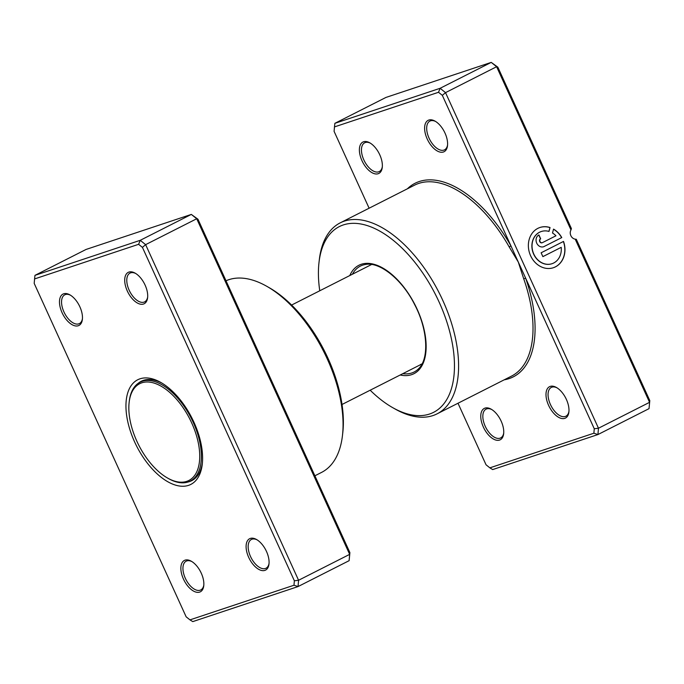 <?xml version="1.0" encoding="UTF-8"?>
<svg xmlns="http://www.w3.org/2000/svg" width="684" height="684" viewBox="0 0 684 684"><rect width="100%" height="100%" fill="white"/><g stroke="black" fill="none" stroke-linecap="round" stroke-linejoin="round"><path stroke-width="1.03" d="M349.131 560.675L349.661 554.365L196.718 218.752L191.323 214.417L197.958 219.222L349.9 552.629L349.131 560.675L298.036 586.573L192.777 621.611L189.955 619.875L293.983 585.239L294.368 580.776L142.426 247.377L138.613 244.308L34.576 278.935L34.2 283.398L186.142 616.806L189.955 619.875M143.486 304.038A17.604 9.302 63.1 0 1 127.309 291.016A17.604 9.302 63.1 0 1 128.925 272.07A17.604 9.302 63.1 0 1 135.141 273.147A17.604 9.302 63.1 0 1 147.599 297.728A17.604 9.302 63.1 0 1 143.486 304.038M135.757 273.514A16.134 8.524 -116.9 0 0 130.644 272.839A16.134 8.524 -116.9 0 0 130.02 273.104A16.134 8.524 -116.9 0 0 129.43 290.777A16.134 8.524 -116.9 0 0 143.991 302.14A16.134 8.524 -116.9 0 0 144.615 301.883A16.134 8.524 -116.9 0 0 147.667 297.01M264.87 570.388A17.604 9.302 63.1 0 1 248.694 557.375A17.604 9.302 63.1 0 1 250.31 538.428A17.604 9.302 63.1 0 1 256.526 539.505A17.604 9.302 63.1 0 1 268.983 564.078A17.604 9.302 63.1 0 1 264.87 570.388M257.141 539.873A16.134 8.524 -116.9 0 0 252.028 539.197A16.134 8.524 -116.9 0 0 251.404 539.454A16.134 8.524 -116.9 0 0 250.814 557.135A16.134 8.524 -116.9 0 0 265.375 568.498A16.134 8.524 -116.9 0 0 265.999 568.242A16.134 8.524 -116.9 0 0 269.051 563.368M199.642 592.105A17.604 9.302 63.1 0 1 183.466 579.083A17.604 9.302 63.1 0 1 185.073 560.145A17.604 9.302 63.1 0 1 191.298 561.222A17.604 9.302 63.1 0 1 203.755 585.795A17.604 9.302 63.1 0 1 199.642 592.105M191.905 561.59A16.134 8.524 -116.9 0 0 186.792 560.914A16.134 8.524 -116.9 0 0 186.176 561.171A16.134 8.524 -116.9 0 0 185.586 578.844A16.134 8.524 -116.9 0 0 200.147 590.207A16.134 8.524 -116.9 0 0 200.763 589.95A16.134 8.524 -116.9 0 0 203.815 585.076M78.258 325.746A17.604 9.302 63.1 0 1 62.082 312.725A17.604 9.302 63.1 0 1 63.689 293.787A17.604 9.302 63.1 0 1 69.913 294.864A17.604 9.302 63.1 0 1 82.371 319.437A17.604 9.302 63.1 0 1 78.258 325.746M70.52 295.231A16.134 8.524 -116.9 0 0 65.407 294.556A16.134 8.524 -116.9 0 0 64.792 294.813A16.134 8.524 -116.9 0 0 64.202 312.494A16.134 8.524 -116.9 0 0 78.763 323.857A16.134 8.524 -116.9 0 0 79.378 323.6A16.134 8.524 -116.9 0 0 82.431 318.727M266.657 286.237L269.051 287.596A104.148 55.036 63.1 0 1 342.761 432.998L342.436 435.734A107.08 56.584 -116.9 0 0 266.657 286.237A107.08 56.584 -116.9 0 0 228.824 279.688A107.08 56.584 -116.9 0 0 226.019 280.782M314.888 475.79L321.548 472.413A107.08 56.584 -116.9 0 0 342.436 435.734M188.562 485.358A58.67 31.002 63.1 0 1 134.628 441.958A58.67 31.002 63.1 0 1 140.006 378.816A58.67 31.002 63.1 0 1 160.731 382.407A58.67 31.002 63.1 0 1 202.259 464.325A58.67 31.002 63.1 0 1 188.562 485.358M161.946 383.117A55.737 29.455 -116.9 0 0 143.443 380.355A55.737 29.455 -116.9 0 0 141.306 381.244A55.737 29.455 -116.9 0 0 138.125 383.373M167.563 478.048A54.275 28.677 -116.9 0 0 186.741 481.365A54.275 28.677 -116.9 0 0 191.708 422.96A54.275 28.677 -116.9 0 0 141.827 382.809A54.275 28.677 -116.9 0 0 129.156 402.277A54.275 28.677 -116.9 0 0 167.563 478.048L168.529 478.595A55.447 29.301 -116.9 0 0 188.117 481.981A55.737 29.455 -116.9 0 0 189.571 481.57A55.737 29.455 -116.9 0 0 191.708 480.681A55.737 29.455 -116.9 0 0 202.404 462.923M267.846 373.686A107.08 56.584 63.1 0 1 279.457 399.311M138.613 244.308L140.237 240.315L191.323 214.417L86.064 249.446L34.969 275.353L140.237 240.315L145.624 244.65L298.575 580.263L298.036 586.573L293.983 585.239M197.958 219.222L196.718 218.752L145.624 244.65L142.426 247.377M349.9 552.629L349.661 554.365L298.575 580.263L294.368 580.776M34.969 275.353L34.576 278.935M188.117 481.981A55.447 29.301 -116.9 0 0 190.237 481.091A55.447 29.301 -116.9 0 0 192.272 420.344A55.447 29.301 -116.9 0 0 142.229 381.296A55.447 29.301 -116.9 0 0 140.1 382.185A55.447 29.301 -116.9 0 0 129.285 401.175L129.156 402.277M457.998 403.244L486.042 464.778L489.855 467.847L593.883 433.22L594.268 428.748L525.654 278.2L523.713 278.79L518.292 262.049L509.195 246.933A107.08 56.584 -116.9 0 0 418.762 183.406A107.08 56.584 -116.9 0 0 414.658 185.116L340.239 222.847A107.08 56.584 63.1 0 1 344.343 221.129A107.08 56.584 63.1 0 1 440.983 296.54A107.08 56.584 63.1 0 1 437.067 413.854A107.08 56.584 63.1 0 1 432.955 415.573A107.08 56.584 63.1 0 1 395.13 409.023L392.727 407.664A104.148 55.036 -116.9 0 0 429.526 414.034A104.148 55.036 -116.9 0 0 439.06 301.96A104.148 55.036 -116.9 0 0 343.342 224.925A104.148 55.036 -116.9 0 0 319.026 262.263A104.148 55.036 -116.9 0 0 319.761 290.777M551.954 263.725A16.963 14.355 -108.4 0 1 551.877 263.75A16.963 14.355 -108.4 0 1 533.674 254.166A16.963 14.355 -108.4 0 1 541.164 231.56A16.963 14.355 -108.4 0 1 541.232 231.534M548.995 231.44A16.963 14.355 71.6 0 0 541.309 231.508A16.963 14.355 71.6 0 0 533.819 254.115A16.963 14.355 71.6 0 0 552.022 263.699A16.963 14.355 71.6 0 0 561.213 247.343L542.874 256.637L541.121 252.789L563.522 241.426A21.204 17.946 -108.4 0 1 553.365 267.726A21.204 17.946 -108.4 0 1 530.604 255.748A21.204 17.946 -108.4 0 1 539.967 227.481A21.204 17.946 -108.4 0 1 550.039 227.541L548.995 231.44M553.288 267.752A21.204 17.946 71.6 0 0 563.385 241.503M544.182 246.496A6.361 5.386 -108.4 0 1 543.558 246.753A6.361 5.386 -108.4 0 1 536.735 243.162A6.361 5.386 -108.4 0 1 538.915 234.937L540.676 238.793A2.12 1.796 71.6 0 0 542.429 242.64L555.947 235.792A16.963 14.355 71.6 0 0 552.51 233.013L553.544 229.114A21.204 17.946 -108.4 0 1 561.769 237.579L544.036 246.539L561.769 237.579M543.489 246.779A6.361 5.386 71.6 0 0 544.036 246.539M542.147 242.752A2.12 1.796 -108.4 0 1 540.522 238.836L540.676 238.793M443.386 152.01A17.604 9.302 63.1 0 1 427.209 138.989A17.604 9.302 63.1 0 1 428.825 120.051A17.604 9.302 63.1 0 1 435.041 121.128A17.604 9.302 63.1 0 1 447.498 145.701A17.604 9.302 63.1 0 1 443.386 152.01M435.657 121.495A16.134 8.524 -116.9 0 0 430.535 120.82A16.134 8.524 -116.9 0 0 429.92 121.077A16.134 8.524 -116.9 0 0 429.33 138.749A16.134 8.524 -116.9 0 0 443.89 150.112A16.134 8.524 -116.9 0 0 444.514 149.856A16.134 8.524 -116.9 0 0 447.567 144.982M378.158 173.727A17.604 9.302 63.1 0 1 361.981 160.706A17.604 9.302 63.1 0 1 363.589 141.759A17.604 9.302 63.1 0 1 369.805 142.836A17.604 9.302 63.1 0 1 382.262 167.409A17.604 9.302 63.1 0 1 378.158 173.727M370.42 143.204A16.134 8.524 -116.9 0 0 365.307 142.528A16.134 8.524 -116.9 0 0 364.692 142.785A16.134 8.524 -116.9 0 0 364.102 160.466A16.134 8.524 -116.9 0 0 378.662 171.829A16.134 8.524 -116.9 0 0 379.278 171.573A16.134 8.524 -116.9 0 0 382.33 166.699M564.77 418.369A17.604 9.302 63.1 0 1 548.594 405.347A17.604 9.302 63.1 0 1 550.21 386.4A17.604 9.302 63.1 0 1 556.425 387.477A17.604 9.302 63.1 0 1 568.883 412.059A17.604 9.302 63.1 0 1 564.77 418.369M557.041 387.845A16.134 8.524 -116.9 0 0 551.928 387.17A16.134 8.524 -116.9 0 0 551.304 387.426A16.134 8.524 -116.9 0 0 550.714 405.108A16.134 8.524 -116.9 0 0 565.275 416.471A16.134 8.524 -116.9 0 0 565.899 416.214A16.134 8.524 -116.9 0 0 568.951 411.341M499.542 440.077A17.604 9.302 63.1 0 1 483.366 427.055A17.604 9.302 63.1 0 1 484.973 408.117A17.604 9.302 63.1 0 1 491.197 409.194A17.604 9.302 63.1 0 1 503.655 433.767A17.604 9.302 63.1 0 1 499.542 440.077M491.805 409.562A16.134 8.524 -116.9 0 0 486.692 408.887A16.134 8.524 -116.9 0 0 486.076 409.143A16.134 8.524 -116.9 0 0 485.486 426.825A16.134 8.524 -116.9 0 0 500.047 438.188A16.134 8.524 -116.9 0 0 500.662 437.922A16.134 8.524 -116.9 0 0 503.715 433.058M420.6 364.452A55.737 29.455 -116.9 0 0 422.045 363.888M504.211 379.817A108.542 57.362 63.1 0 0 509.093 378.611A108.542 57.362 63.1 0 0 525.654 278.2L442.326 95.35L438.512 92.28L440.128 88.287L445.523 92.631L598.474 428.235L649.561 402.337L575.193 239.143A5.865 4.968 -108.4 0 1 570.986 229.918L496.618 66.724L491.223 62.389L385.964 97.427L334.869 123.325L440.128 88.287L491.223 62.389L497.858 67.194L571.405 228.576L570.986 229.918M442.326 95.35L445.523 92.631L496.618 66.724L497.858 67.194M594.268 428.748L598.474 428.235L597.936 434.554L649.03 408.647L649.8 400.602L649.03 408.647M593.883 433.22L597.936 434.554L492.677 469.583L489.855 467.847M438.512 92.28L334.476 126.908L334.1 131.371L369.112 208.21M575.817 239.374L576.261 239.229L649.8 400.602M319.026 262.263L319.342 259.527A107.08 56.584 63.1 0 1 340.239 222.847M370.172 390.213A104.148 55.036 -116.9 0 0 392.727 407.664M575.193 239.143L576.056 239.34M334.476 126.908L334.869 123.325M540.522 238.836L538.778 235.014M561.624 237.63A21.204 17.946 71.6 0 0 553.518 229.234M548.876 231.406L550.039 227.541M549.885 227.592A21.204 17.946 71.6 0 0 539.898 227.507M542.865 256.62L561.213 247.343M407.382 188.81A108.542 57.362 63.1 0 1 510.939 245.907L509.195 246.933M349.789 275.558A60.79 32.122 63.1 0 1 361.272 264.281A60.79 32.122 63.1 0 1 417.154 309.253A60.79 32.122 63.1 0 1 411.588 374.678A60.79 32.122 63.1 0 1 400.191 374.994M402.808 373.669A59.38 31.379 -116.9 0 0 411.819 372.968A59.38 31.379 -116.9 0 0 418.394 368.915C429.278 359.16 428.022 329.825 414.632 304.56C402.089 279.294 379.56 261.519 365.453 264.477A59.38 31.379 -116.9 0 0 362.682 265.144A59.38 31.379 -116.9 0 0 352.405 274.233M437.067 413.854L511.487 376.132A107.08 56.584 -116.9 0 0 523.713 278.79M422.037 363.922L342.017 404.483M371.626 264.486L291.615 305.047M194.265 479.056L190.237 481.091M144.127 380.142L140.1 382.185"/></g></svg>
